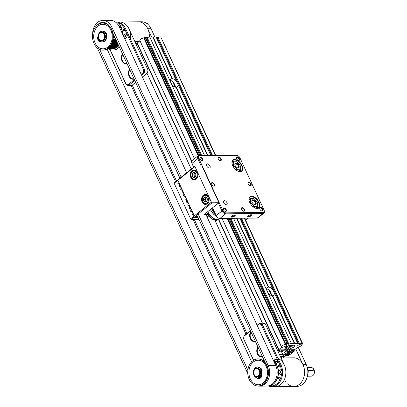 <?xml version="1.0" encoding="UTF-8"?>
<svg xmlns="http://www.w3.org/2000/svg" width="407" height="407" viewBox="0 0 407 407"><rect width="100%" height="100%" fill="white"/><g stroke="black" fill="none" stroke-linecap="round" stroke-linejoin="round"><path stroke-width="0.61" d="M288.665 352.584L291.163 350.585L293.355 350.376A1.577 0.524 -24.8 0 1 293.768 350.529A1.577 0.524 -24.8 0 1 293.371 351.18L291.193 352.737L288.609 352.635M277.701 350.681A1.577 0.524 -24.8 0 1 278.383 350.554L280.118 350.534M280.036 350.534L278.368 352.121M281.7 356.664L282.728 355.84A3.582 1.19 -24.8 0 1 285.048 354.522L286.391 353.983A3.582 1.19 -24.8 0 1 288.721 353.418L289.331 353.413A1.791 0.595 -24.8 0 1 289.804 353.586A1.791 0.595 -24.8 0 1 289.321 354.344L287.713 354.706L287.24 353.683M286.421 353.968L287.027 355.626L287.713 354.706M287.027 355.626L287.963 355.616A1.073 0.356 155.2 0 0 289.357 355.052L294.21 351.17A2.864 0.951 155.2 0 0 294.938 349.989A2.864 0.951 155.2 0 0 294.19 349.71L289.275 349.771A1.073 0.356 155.2 0 0 287.881 350.33L286.96 351.434L285.948 348.891M279.395 354.349L282.707 354.314A3.582 1.19 -24.8 0 0 285.037 353.749L286.375 353.21A3.582 1.19 -24.8 0 0 288.695 351.892L289.301 351.409A1.791 0.595 -24.8 0 0 289.759 350.671A1.791 0.595 -24.8 0 0 289.28 350.498L288.131 351.241L286.96 351.434M278.637 352.706A3.582 1.19 -24.8 0 1 279.339 352.004L279.945 351.521A1.791 0.595 -24.8 0 1 282.29 350.58L282.29 350.58M284.361 349.827L284.412 349.934A1.073 0.356 155.2 0 1 284.137 350.376L282.285 351.49L281.583 351.5L282.219 350.58M281.583 351.5L281.329 350.778M284.412 349.934A1.073 0.356 155.2 0 0 284.127 349.832L279.217 349.888A2.864 0.951 155.2 0 0 277.513 350.274M135.882 43.763A2.864 0.951 -24.8 0 1 137.098 43.422M288.894 353.418L289.321 354.344M283.608 357.951L283.277 357.234L281.008 356.415L280.448 356.629M281.73 357.972L281.008 356.415M218.605 219.129L278.861 349.527L278.678 349.822L284.315 349.827L285.246 349.45L286.584 348.234L285.037 348.178L285.032 347.812L287.016 346.337L289.728 345.314L294.953 345.253L295.161 346.24L293.457 347.715L290.237 348.478L289.087 349.771L294.541 349.705L298.183 347.064A2.864 0.951 -24.8 0 1 296.907 346.84A2.864 0.951 -24.8 0 1 297.11 346.169L298.387 345.146A2.864 0.951 -24.8 0 1 301.765 344.2L302.106 344.434A2.864 0.951 -24.8 0 1 300.702 346.082A2.864 0.951 -24.8 0 1 297.659 347.115A2.864 0.951 -24.8 0 1 296.907 346.84A2.864 0.951 -24.8 0 1 299.109 344.77A2.864 0.951 -24.8 0 1 302.106 344.434M294.505 343.605L294.749 343.508L272.649 295.68L272.41 295.787L294.378 343.61L272.278 295.686A5.011 2.818 51.3 0 1 267.852 292.577L233.542 218.32M272.074 295.731L270.126 291.178M236.513 218.284L268.315 287.118A5.011 2.818 51.3 0 0 267.348 287.49A5.011 2.818 51.3 0 0 266.799 290.303M294.373 343.508L291.402 343.544L267.852 292.577M268.315 287.118L268.691 287.113L236.884 218.279M294.749 343.508L297.721 343.472L273.117 290.227A5.011 2.818 51.3 0 0 268.691 287.113M273.117 290.227L239.855 218.244M270.05 291.036L269.683 290.557A5.011 2.818 51.3 0 0 266.666 288.909M207.509 155.515L175.966 87.261A5.011 2.818 51.3 0 1 171.54 84.147L149.771 37.032L152.742 36.996L172.008 78.688A5.011 2.818 51.3 0 0 171.042 79.06A5.011 2.818 51.3 0 0 170.492 81.873M204.538 155.55L171.54 84.147M272.649 295.68A5.011 2.818 51.3 0 0 273.616 295.314A5.011 2.818 51.3 0 0 274.165 292.501M210.851 155.474L176.806 81.797A5.011 2.818 51.3 0 0 172.385 78.683L153.118 36.991L156.09 36.956A4.299 1.43 -24.8 0 1 157.143 37.378L211.706 155.464M207.88 155.51L176.343 87.256A5.011 2.818 51.3 0 0 177.31 86.884A5.011 2.818 51.3 0 0 177.859 84.071M268.315 287.205L236.599 218.284M172.008 78.688L172.385 78.683M176.343 87.256L176.104 87.357L207.595 155.515M175.727 86.91L173.814 82.748M176.806 81.797L156.09 36.956M297.721 343.472A4.299 1.43 -24.8 0 1 298.769 343.89A4.299 1.43 -24.8 0 1 298.809 344.017A1.002 0.336 155.2 0 0 298.819 344.047A1.002 0.336 155.2 0 0 299.684 344.007A4.299 1.43 -24.8 0 1 302.162 343.416L244.302 218.193M215.298 155.423L160.77 36.9L215.685 155.418M302.162 343.416L244.536 218.188M149.771 37.032A4.299 1.43 155.2 0 0 147.258 37.622A1.002 0.336 -24.8 0 1 146.444 37.719M152.798 37.113L172.008 78.78M157.239 37.592A1.002 0.336 155.2 0 0 158.058 37.495A4.299 1.43 -24.8 0 1 160.536 36.905M137.235 43.381L137.23 43.015L139.977 40.817L194.434 158.679L139.84 40.507A2.864 0.951 -24.8 0 1 140.959 39.041A2.864 0.951 -24.8 0 1 143.763 37.876L145.33 37.088A4.299 1.43 155.2 0 1 146.342 37.505A4.299 1.43 155.2 0 1 146.383 37.632M291.402 343.544A4.299 1.43 155.2 0 0 288.889 344.139A1.002 0.336 -24.8 0 1 288.019 344.18A1.002 0.336 -24.8 0 1 288.008 344.149A4.299 1.43 155.2 0 0 287.973 344.017A4.299 1.43 155.2 0 0 286.955 343.6L229.095 218.371M228.861 218.376L286.955 343.6M286.721 343.6L285.795 343.976L227.762 218.391M285.617 346.036L286.462 345.289A2.864 0.951 -24.8 0 0 286.665 344.617L286.665 344.617A2.864 0.951 -24.8 0 1 285.261 346.265A2.864 0.951 -24.8 0 1 282.219 347.298A2.864 0.951 -24.8 0 1 281.466 347.023A2.864 0.951 -24.8 0 1 283.669 344.958A2.864 0.951 -24.8 0 1 286.665 344.617A2.864 0.951 -24.8 0 0 285.388 344.393L227.172 218.396L285.363 344.322L285.795 343.976M285.689 346.184L285.185 346.311A2.864 0.951 -24.8 0 1 281.807 347.257L222.054 218.457M278.861 349.527L281.603 347.334M244.688 218.188L302.584 343.483L301.969 344.124M200.091 155.606L145.33 37.088M173.743 82.606L173.377 82.133A5.011 2.818 51.3 0 0 170.36 80.479M151.582 37.012L147.756 28.734A14.321 10.841 -90.7 0 0 138.344 21.815A14.321 10.841 89.3 0 1 149.338 37.068M154.858 36.971L151.033 28.694A14.321 10.841 -90.7 0 0 141.621 21.774L119.627 22.039A14.321 10.841 89.3 0 1 129.044 28.958L148.021 70.029L147.487 72.98L142.43 77.03M98.54 37.307A0.611 0.463 -90.7 0 0 98.56 38.35A0.611 0.463 -90.7 0 0 98.718 38.131M99.796 40.008A0.611 0.463 -90.7 0 0 99.812 41.056A0.611 0.463 -90.7 0 0 99.562 39.927A0.611 0.463 -90.7 0 0 99.578 41.143A0.611 0.463 -90.7 0 0 99.812 41.056M100.829 41.545L99.349 41.809A6.481 4.904 89.3 0 1 98.148 40.171L99.242 39.301M99.105 39.067L97.909 39.652A6.481 4.904 89.3 0 1 97.359 37.495L98.204 36.101A5.352 4.05 89.3 0 1 102.177 31.186A5.352 4.05 89.3 0 1 106.293 36.493A5.352 4.05 89.3 0 1 102.305 41.89A5.352 4.05 89.3 0 1 100.682 41.463L99.349 41.809M102.177 31.186L102.645 31.181A5.352 4.05 89.3 0 1 106.761 36.488A5.352 4.05 89.3 0 1 102.773 41.885L102.305 41.89M98.54 37.291A0.611 0.463 -90.7 0 0 97.858 37.831A0.611 0.463 -90.7 0 0 98.56 38.35M98.972 38.802L97.909 39.652M101.898 32.285A4.299 3.251 89.3 0 1 102.111 32.27A4.299 3.251 89.3 0 1 105.413 36.528A4.299 3.251 89.3 0 1 102.213 40.863A4.299 3.251 89.3 0 1 102.004 40.858M103.063 39.947A3.938 2.981 -90.7 0 0 102.93 33.13A3.938 2.981 -90.7 0 0 98.525 36.65A3.938 2.981 -90.7 0 0 103.063 39.947M103.439 40.252A4.299 3.251 89.3 0 1 101.791 40.868A4.299 3.251 89.3 0 1 98.616 37.744A4.299 3.251 89.3 0 1 100.041 32.896A4.299 3.251 89.3 0 1 101.689 32.275A4.299 3.251 89.3 0 1 104.864 35.404A4.299 3.251 89.3 0 1 103.439 40.252M130.449 39.128A14.321 10.841 -90.7 0 0 119.627 22.039L116.356 22.075A14.321 10.841 89.3 0 1 125.768 28.994L144.75 70.07L148.021 70.029M138.975 41.616L134.915 41.667M135.684 82.428L131.771 85.562L128.495 85.597L126.262 84.87L109.91 49.486M115.517 22.131A14.321 10.841 89.3 0 1 116.356 22.075M147.487 72.98L144.21 73.016L141.555 75.142M134.814 80.54L128.495 85.597L127.935 84.839L126.134 84.254L110.109 49.562M122.125 25.127L122.207 25.544A13.604 10.297 -90.7 0 1 124.837 29.37L143.702 70.192L144.75 70.07L144.21 73.016L143.269 72.563L141.148 74.262M123.509 36.081A2.325 1.76 89.3 0 1 126.155 34.157A2.325 1.76 89.3 0 1 126.19 38.156A2.325 1.76 89.3 0 1 124.517 38.263M126.262 84.87L126.134 84.254M134.407 79.66L127.935 84.839M143.702 70.192L143.269 72.563M115.822 49.461A1.094 0.824 -90.7 0 0 117.099 48.85M124.349 31.049A1.094 0.824 -90.7 0 0 124.308 29.156A1.094 0.824 -90.7 0 0 123.087 30.133A1.094 0.824 -90.7 0 0 124.349 31.049M129.563 69.18A6.085 4.609 -90.7 0 0 129.126 76.328A6.085 4.609 -90.7 0 0 134.152 79.106M122.482 53.851A6.085 4.609 -90.7 0 0 122.044 61.004A6.085 4.609 -90.7 0 0 127.07 63.777M118.722 25.295A2.325 1.76 89.3 0 1 119.633 23.677A13.604 10.297 -90.7 0 0 116.331 22.807M122.207 25.544A2.325 1.76 89.3 0 1 121.372 27.737A2.325 1.76 89.3 0 1 120.935 27.986M122.833 32.809L123.357 35.75M119.633 23.677L120.096 23.672M124.4 30.876A0.895 0.677 -90.7 0 0 124.033 29.218A0.895 0.677 -90.7 0 0 124.054 31.003A0.895 0.677 -90.7 0 0 124.4 30.876M116.092 49.349A0.895 0.677 -90.7 0 0 117.068 48.871M125.656 35.44L125.03 35.455L124.73 36.182L125.056 36.889L125.682 36.874L125.982 36.147L125.656 35.44M124.293 37.78A2.147 1.628 -90.7 0 0 125.381 38.314A2.147 1.628 -90.7 0 0 126.984 36.147A2.147 1.628 -90.7 0 0 125.331 34.015A2.147 1.628 -90.7 0 0 123.779 36.666M125.381 38.314L125.412 38.314A2.147 1.628 -90.7 0 0 125.412 38.314A2.147 1.628 -90.7 0 0 127.015 36.147A2.147 1.628 -90.7 0 0 125.361 34.015A2.147 1.628 -90.7 0 0 125.346 34.015L125.331 34.015M124.73 36.182L125.249 36.172L125.549 35.45L125.03 35.455M125.249 36.172L125.575 36.884M129.802 69.694A5.729 4.335 -90.7 0 0 131.186 78.2A5.729 4.335 -90.7 0 0 133.328 78.912A5.729 4.335 -90.7 0 0 134.02 78.826A5.729 4.335 -90.7 0 1 133.354 78.907A5.729 4.335 -90.7 0 0 133.354 78.907L133.328 78.912M122.721 54.365A5.729 4.335 -90.7 0 0 124.104 62.871A5.729 4.335 -90.7 0 0 126.246 63.584A5.729 4.335 -90.7 0 0 126.943 63.502M126.272 63.584L126.246 63.584A5.729 4.335 -90.7 0 0 126.272 63.584A5.729 4.335 -90.7 0 0 126.943 63.507M112.597 48.708A12.261 9.285 -90.7 0 0 112.693 48.708A12.261 9.285 -90.7 0 0 112.79 48.703L113.004 48.464M114.459 48.438L114.545 48.438A12.261 9.285 -90.7 0 0 115.395 48.143L115.537 47.283M116.814 47.232L117.018 47.232A12.261 9.285 -90.7 0 0 117.771 46.627L118.081 45.248M107.809 47.054A12.261 9.285 -90.7 0 0 107.387 25.824A12.261 9.285 -90.7 0 0 93.676 36.798A12.261 9.285 -90.7 0 0 107.809 47.054M105.581 32.779L105.901 32.519L107.036 34.971L106.644 35.287M106.166 33.226L105.881 33.226M108.084 48.128A13.507 10.226 -90.7 0 0 111.991 30.881A13.507 10.226 -90.7 0 0 99.41 23.759A13.507 10.226 -90.7 0 0 92.511 36.681A13.507 10.226 -90.7 0 0 99.715 49.44A13.507 10.226 -90.7 0 0 108.084 48.128M99.822 49.486A13.604 10.297 -90.7 0 0 99.929 49.527A13.604 10.297 -90.7 0 0 108.354 48.204A13.604 10.297 -90.7 0 0 112.286 30.84A13.604 10.297 -90.7 0 0 99.623 23.662A13.604 10.297 -90.7 0 0 99.517 23.713M118.742 45.762A12.358 9.356 89.3 0 1 111.528 48.718M117.984 24.685A13.507 10.226 89.3 0 1 121.718 29.457A13.507 10.226 89.3 0 1 123.194 35.394M119.353 47.08A13.507 10.226 89.3 0 1 116.326 49.242A13.507 10.226 89.3 0 1 116.224 49.288M118.096 24.847A13.604 10.297 89.3 0 1 121.551 29.411A13.604 10.297 89.3 0 1 123 34.982M119.317 46.998A13.604 10.297 89.3 0 1 116.117 49.339A13.604 10.297 89.3 0 1 108.45 48.759M120.838 25.02L120.213 25.036L119.917 25.758L120.243 26.465L120.869 26.45L121.169 25.727L120.838 25.02M120.543 23.596L120.513 23.596A2.147 1.628 -90.7 0 1 120.543 23.596A2.147 1.628 -90.7 0 1 122.192 25.549A2.147 1.628 -90.7 0 1 120.859 27.859A2.147 1.628 -90.7 0 0 122.156 25.534A2.147 1.628 -90.7 0 0 120.513 23.596A2.147 1.628 -90.7 0 0 118.925 25.483M119.917 25.758L120.431 25.753L120.731 25.031L120.213 25.036M120.431 25.753L120.762 26.46M147.939 24.359A2.147 1.628 89.3 0 0 146.571 23.285A2.147 1.628 89.3 0 1 147.99 24.405M258.638 377.121A0.611 0.463 -90.7 0 0 258.649 378.169M260.678 375.483A0.611 0.463 -90.7 0 0 260.694 376.531M259.376 376.134A4.116 3.119 89.3 0 1 259.325 376.165L260.261 378.195A6.481 4.904 89.3 0 1 258.633 378.907L258.165 378.912L257.102 377.788A5.352 4.05 89.3 0 1 253.358 372.257A5.352 4.05 89.3 0 1 257.346 367.104L257.814 367.099A5.352 4.05 89.3 0 1 261.615 374.547L261.889 376.302A6.481 4.904 89.3 0 1 260.658 377.879L260.19 377.884L259.31 375.982M258.801 377.335A0.611 0.463 -90.7 0 0 257.946 377.65A0.611 0.463 -90.7 0 0 258.811 377.945A0.611 0.463 -90.7 0 0 258.801 377.335M260.846 375.697A0.611 0.463 -90.7 0 0 259.992 376.017A0.611 0.463 -90.7 0 0 260.856 376.307A0.611 0.463 -90.7 0 0 260.846 375.697M261.889 376.302L261.421 376.307A6.481 4.904 89.3 0 1 260.19 377.884M261.615 374.547L261.146 374.552L261.421 376.307M257.346 367.104A5.352 4.05 89.3 0 1 261.146 374.552M260.261 378.195L259.793 378.2A6.481 4.904 89.3 0 1 258.165 378.912M258.918 376.302L259.793 378.2M261.187 369.388L261.457 369.169M307.407 376.2L311.289 376.154A4.299 3.251 -90.7 0 0 314.489 371.82A4.299 3.251 -90.7 0 0 311.182 367.562L307.3 367.607M312.668 370.889L308.135 371.067M257.122 368.218A4.299 3.251 89.3 0 1 257.331 368.203A4.299 3.251 89.3 0 1 260.638 372.461A4.299 3.251 89.3 0 1 257.433 376.796A4.299 3.251 89.3 0 1 257.224 376.79M258.287 375.88A3.938 2.981 -90.7 0 0 258.15 369.063A3.938 2.981 -90.7 0 0 253.749 372.583A3.938 2.981 -90.7 0 0 258.287 375.88M258.664 376.185A4.299 3.251 89.3 0 1 257.015 376.801A4.299 3.251 89.3 0 1 253.841 373.677A4.299 3.251 89.3 0 1 255.265 368.828A4.299 3.251 89.3 0 1 256.914 368.208A4.299 3.251 89.3 0 1 260.088 371.337A4.299 3.251 89.3 0 1 258.664 376.185M286.625 355.087L284.239 356.995L283.537 357.005L283.023 355.891L283.974 357.946M285.612 381.476A14.321 10.841 -90.7 0 0 285.887 381.873M287.601 383.821A14.321 10.841 -90.7 0 0 293.91 386.391A14.321 10.841 -90.7 0 0 303.24 379.049A14.321 10.841 -90.7 0 0 302.981 364.667L295.782 349.079M281.074 357.982L294.749 357.819A14.321 10.841 89.3 0 1 304.568 372.72A14.321 10.841 89.3 0 1 293.91 386.391L297.181 386.35A14.321 10.841 -90.7 0 0 306.512 379.014A14.321 10.841 -90.7 0 0 306.257 364.626L298.183 347.156M286.436 354.685L283.537 357.005M257.122 325.249L259.778 323.127L263.054 323.087L265.288 323.814L284.264 364.891A14.321 10.841 89.3 0 1 284.524 379.273A14.321 10.841 89.3 0 1 275.193 386.609A14.321 10.841 -90.7 0 0 285.77 374.298A14.321 10.841 -90.7 0 0 278.052 358.567M253.52 360.287L243.523 338.66L244.063 335.709L250.381 330.652M265.288 323.814L262.011 323.855L280.993 364.926A14.321 10.841 89.3 0 1 281.247 379.314A14.321 10.841 89.3 0 1 271.917 386.65A14.321 10.841 89.3 0 1 268.508 385.968M257.28 325.595L259.401 323.901L259.778 323.127L262.011 323.855L261.202 324.486L280.062 365.303A13.604 10.297 -90.7 0 1 281.43 370.141L281.736 370.558M273.947 361.228A2.325 1.76 89.3 0 1 274.756 359.686A2.325 1.76 89.3 0 1 277.289 360.755A2.325 1.76 89.3 0 1 276.16 363.919M253.647 360.21L243.523 338.66M259.401 323.901L261.202 324.486M244.063 335.709L244.068 336.172L250.539 330.993M243.635 338.548L244.068 336.172M271.047 385.393A1.094 0.824 -90.7 0 0 272.324 384.783M280.082 377.65A1.094 0.824 -90.7 0 0 278.653 377.686A1.094 0.824 -90.7 0 0 279.4 379.309A1.094 0.824 -90.7 0 0 280.082 377.65M279.843 365.481A1.094 0.824 -90.7 0 0 278.408 365.517A1.094 0.824 -90.7 0 0 279.156 367.134A1.094 0.824 -90.7 0 0 279.843 365.481M250.793 331.547A6.085 4.609 -90.7 0 0 250.356 338.7A6.085 4.609 -90.7 0 0 255.382 341.473M257.875 346.871A6.085 4.609 -90.7 0 0 257.438 354.024A6.085 4.609 -90.7 0 0 262.464 356.802M269.795 385.785A13.604 10.297 -90.7 0 0 281.512 374.008A2.325 1.76 89.3 0 1 279.019 373.367A2.325 1.76 89.3 0 1 279.573 370.105A2.325 1.76 89.3 0 1 281.43 370.141M278.057 368.742A9.666 7.316 89.3 0 1 278.139 375.763M281.797 373.575L281.512 374.008M279.843 365.583A0.895 0.677 -90.7 0 0 278.586 366.051A0.895 0.677 -90.7 0 0 279.858 366.478A0.895 0.677 -90.7 0 0 279.843 365.583M280.087 377.752A0.895 0.677 -90.7 0 0 278.831 378.22A0.895 0.677 -90.7 0 0 280.102 378.647A0.895 0.677 -90.7 0 0 280.087 377.752M271.316 385.281A0.895 0.677 -90.7 0 0 272.288 384.803M275.768 359.529L275.737 359.529A2.147 1.628 -90.7 0 1 275.768 359.529A2.147 1.628 -90.7 0 1 277.411 361.482A2.147 1.628 -90.7 0 1 276.078 363.792A2.147 1.628 -90.7 0 0 277.381 361.467A2.147 1.628 -90.7 0 0 275.737 359.529A2.147 1.628 -90.7 0 0 274.15 361.411M276.063 360.953L275.437 360.968L275.137 361.691L275.463 362.398L276.088 362.383L276.389 361.66L276.063 360.953M275.137 361.691L275.656 361.686L275.956 360.963L275.437 360.968M275.656 361.686L275.982 362.393M251.033 332.061A5.729 4.335 -90.7 0 0 250.152 335.663A5.729 4.335 -90.7 0 0 254.558 341.28A5.729 4.335 -90.7 0 0 255.255 341.198A5.729 4.335 -90.7 0 1 254.589 341.28A5.729 4.335 -90.7 0 0 254.589 341.28L254.558 341.28M258.114 347.385A5.729 4.335 -90.7 0 0 257.234 350.987A5.729 4.335 -90.7 0 0 261.64 356.603A5.729 4.335 -90.7 0 0 262.337 356.522A5.729 4.335 -90.7 0 1 261.665 356.603L261.64 356.603A5.729 4.335 -90.7 0 0 261.665 356.603M284.325 354.848L281.949 356.751M307.397 367.994L311.955 367.943A1.435 0.804 -128.7 0 1 312.296 368.004A1.435 0.804 -128.7 0 1 312.342 368.025M313.599 369.597A1.435 0.804 -128.7 0 1 313.609 369.642A1.435 0.804 -128.7 0 1 313.415 370.284A1.435 0.804 -128.7 0 1 313.09 370.395L307.875 370.456M307.824 373.224A2.147 1.628 89.3 0 0 307.763 370.289L313.115 370.238A1.318 0.743 51.3 0 0 313.594 369.546A1.318 0.743 51.3 0 0 313.456 369.098A1.318 0.743 51.3 0 0 312.388 368.04A1.318 0.743 51.3 0 0 312.077 367.979L307.402 368.035M263.029 382.987A12.261 9.285 -90.7 0 0 262.607 361.752A12.261 9.285 -90.7 0 0 248.901 372.731A12.261 9.285 -90.7 0 0 263.029 382.987M260.775 368.732L261.126 368.452L262.261 370.904L261.823 371.255M261.386 369.159L261.06 369.164M263.304 384.06A13.507 10.226 -90.7 0 0 267.211 366.814A13.507 10.226 -90.7 0 0 254.634 359.691A13.507 10.226 -90.7 0 0 247.736 372.614A13.507 10.226 -90.7 0 0 254.94 385.373A13.507 10.226 -90.7 0 0 263.304 384.06M255.047 385.419A13.604 10.297 -90.7 0 0 255.153 385.46A13.604 10.297 -90.7 0 0 263.578 384.137A13.604 10.297 -90.7 0 0 267.511 366.773A13.604 10.297 -90.7 0 0 254.843 359.595A13.604 10.297 -90.7 0 0 254.741 359.646M273.616 360.938A13.507 10.226 89.3 0 1 276.943 365.389A13.507 10.226 89.3 0 1 271.55 385.175A13.507 10.226 89.3 0 1 271.444 385.22M273.682 361.085A13.604 10.297 89.3 0 1 276.77 365.344A13.604 10.297 89.3 0 1 271.342 385.266A13.604 10.297 89.3 0 1 267.867 385.978M263.38 360.164A13.604 10.297 89.3 0 1 263.878 359.864M279.192 373.209A2.147 1.628 -90.7 0 0 280.606 374.247A2.147 1.628 -90.7 0 0 282.204 372.079A2.147 1.628 -90.7 0 0 280.555 369.948A2.147 1.628 -90.7 0 0 279.151 371.052A2.147 1.628 -90.7 0 0 279.192 373.209M280.876 371.372L280.25 371.388L279.955 372.115L280.281 372.822L280.906 372.807L281.206 372.079L280.876 371.372M280.606 374.247L280.637 374.247A2.147 1.628 -90.7 0 0 280.637 374.247A2.147 1.628 -90.7 0 0 282.234 372.079A2.147 1.628 -90.7 0 0 280.586 369.948A2.147 1.628 -90.7 0 0 280.571 369.948L280.555 369.948M279.955 372.115L280.469 372.105L280.769 371.382L280.25 371.388M280.469 372.105L280.799 372.817M307.768 370.339A2.147 1.628 89.3 0 1 307.824 373.173M212.576 207.784L216.117 215.445A3.582 2.015 51.3 0 0 219.027 218.325L218.452 218.111A2.864 1.613 -128.7 0 1 216.122 215.812L212.459 207.88M193.656 167.191L192.043 163.706A2.864 1.613 -128.7 0 1 191.748 162.729L191.672 162.118A3.582 2.015 51.3 0 0 192.038 163.339L193.778 167.094M199.486 155.861A2.864 1.613 51.3 0 0 198.748 158.338L222.822 210.444A2.864 1.613 51.3 0 0 225.829 212.876L263.258 212.429A2.864 1.613 51.3 0 0 264.291 210.933A2.864 1.613 51.3 0 0 263.995 209.956L239.921 157.845A2.864 1.613 51.3 0 0 237.591 155.545A2.864 1.613 51.3 0 0 236.915 155.418L198.738 155.622L236.172 155.174A3.582 2.015 -128.7 0 1 237.016 155.337L237.591 155.545M257.204 208.496A7.163 4.029 -128.7 0 1 255.515 208.175A7.163 4.029 -128.7 0 1 248.957 199.979A7.163 4.029 -128.7 0 1 252.905 196.444A7.163 4.029 -128.7 0 1 259.391 203.139A7.163 4.029 -128.7 0 1 257.204 208.496M240.211 171.713A7.163 4.029 -128.7 0 1 238.522 171.393A7.163 4.029 -128.7 0 1 231.959 163.197A7.163 4.029 -128.7 0 1 235.907 159.661A7.163 4.029 -128.7 0 1 242.399 166.361A7.163 4.029 -128.7 0 1 240.211 171.713M224.405 200.626A2.437 1.369 -128.7 0 1 226.724 202.264A2.437 1.369 -128.7 0 1 226.887 204.609A2.437 1.369 -128.7 0 1 224.298 203.566A2.437 1.369 -128.7 0 1 223.845 200.809A2.437 1.369 -128.7 0 1 224.405 200.626M220.538 160.699A2.147 1.206 51.3 0 0 221.194 159.091A2.147 1.206 51.3 0 0 219.246 157.082A2.147 1.206 51.3 0 0 218.06 158.145A2.147 1.206 51.3 0 0 220.029 160.602A2.147 1.206 51.3 0 0 220.538 160.699M202.289 160.913A2.147 1.206 51.3 0 0 202.945 159.31A2.147 1.206 51.3 0 0 201.002 157.3A2.147 1.206 51.3 0 0 199.817 158.359A2.147 1.206 51.3 0 0 201.786 160.821A2.147 1.206 51.3 0 0 202.289 160.913M213.975 186.203A2.147 1.206 51.3 0 0 214.631 184.595A2.147 1.206 51.3 0 0 212.683 182.585A2.147 1.206 51.3 0 0 211.498 183.649A2.147 1.206 51.3 0 0 213.466 186.106A2.147 1.206 51.3 0 0 213.975 186.203M225.661 211.487A2.147 1.206 51.3 0 0 226.317 209.885A2.147 1.206 51.3 0 0 224.369 207.875A2.147 1.206 51.3 0 0 223.184 208.933A2.147 1.206 51.3 0 0 225.152 211.396A2.147 1.206 51.3 0 0 225.661 211.487M243.905 211.274A2.147 1.206 51.3 0 0 244.561 209.666A2.147 1.206 51.3 0 0 242.618 207.656A2.147 1.206 51.3 0 0 241.432 208.72A2.147 1.206 51.3 0 0 243.401 211.177A2.147 1.206 51.3 0 0 243.905 211.274M262.154 211.055A2.147 1.206 51.3 0 0 262.81 209.447A2.147 1.206 51.3 0 0 260.862 207.438A2.147 1.206 51.3 0 0 259.676 208.501A2.147 1.206 51.3 0 0 261.645 210.958A2.147 1.206 51.3 0 0 262.154 211.055M250.468 185.765A2.147 1.206 51.3 0 0 251.124 184.162A2.147 1.206 51.3 0 0 249.176 182.153A2.147 1.206 51.3 0 0 247.995 183.211A2.147 1.206 51.3 0 0 249.959 185.673A2.147 1.206 51.3 0 0 250.468 185.765M238.782 160.48A2.147 1.206 51.3 0 0 239.438 158.872A2.147 1.206 51.3 0 0 237.495 156.863A2.147 1.206 51.3 0 0 236.309 157.926A2.147 1.206 51.3 0 0 238.278 160.383A2.147 1.206 51.3 0 0 238.782 160.48M207.407 163.843A2.437 1.369 -128.7 0 1 209.727 165.481A2.437 1.369 -128.7 0 1 209.89 167.826A2.437 1.369 -128.7 0 1 207.3 166.784A2.437 1.369 -128.7 0 1 206.848 164.026A2.437 1.369 -128.7 0 1 207.407 163.843M264.291 210.933L264.372 211.538A3.582 2.015 -128.7 0 1 263.899 213.141A3.582 2.015 -128.7 0 1 263.08 213.41L225.651 213.858A3.582 2.015 -128.7 0 1 221.896 210.821L218.356 203.159M201.15 165.924L197.817 158.715A3.582 2.015 -128.7 0 1 197.919 155.891A3.582 2.015 -128.7 0 1 198.738 155.622M231.888 217.165A2.167 0.722 155.2 0 0 234.493 216.183A2.167 0.722 155.2 0 0 235.022 214.962A2.167 0.722 155.2 0 0 232.987 215.389A2.167 0.722 155.2 0 0 231.344 216.666A2.167 0.722 155.2 0 0 231.888 217.165M248.265 216.967A2.167 0.722 155.2 0 0 250.87 215.99A2.167 0.722 155.2 0 0 251.399 214.769A2.167 0.722 155.2 0 0 249.359 215.196A2.167 0.722 155.2 0 0 247.715 216.468A2.167 0.722 155.2 0 0 248.265 216.967M219.027 218.325A3.582 2.015 51.3 0 0 219.872 218.483L257.3 218.035A3.582 2.015 51.3 0 0 258.124 217.765L263.899 213.141M219.877 160.536A1.791 1.007 51.3 0 0 220.167 160.577A1.791 1.007 51.3 0 0 220.574 160.439A1.791 1.007 51.3 0 0 220.243 158.415A1.791 1.007 51.3 0 0 218.335 157.646A1.791 1.007 51.3 0 0 218.091 158.303M201.633 160.755A1.791 1.007 51.3 0 0 201.918 160.796A1.791 1.007 51.3 0 0 202.33 160.658A1.791 1.007 51.3 0 0 201.994 158.633A1.791 1.007 51.3 0 0 200.091 157.865A1.791 1.007 51.3 0 0 199.842 158.521M213.314 186.045A1.791 1.007 51.3 0 0 213.604 186.08A1.791 1.007 51.3 0 0 214.011 185.948A1.791 1.007 51.3 0 0 213.68 183.918A1.791 1.007 51.3 0 0 211.777 183.15A1.791 1.007 51.3 0 0 211.528 183.811M225 211.33A1.791 1.007 51.3 0 0 225.285 211.37A1.791 1.007 51.3 0 0 225.697 211.233A1.791 1.007 51.3 0 0 225.366 209.208A1.791 1.007 51.3 0 0 223.458 208.44A1.791 1.007 51.3 0 0 223.214 209.096M243.249 211.111A1.791 1.007 51.3 0 0 243.534 211.152A1.791 1.007 51.3 0 0 243.946 211.014A1.791 1.007 51.3 0 0 243.61 208.989A1.791 1.007 51.3 0 0 241.707 208.221A1.791 1.007 51.3 0 0 241.458 208.877M261.492 210.897A1.791 1.007 51.3 0 0 261.782 210.933A1.791 1.007 51.3 0 0 262.189 210.801A1.791 1.007 51.3 0 0 261.859 208.771A1.791 1.007 51.3 0 0 259.951 208.002A1.791 1.007 51.3 0 0 259.707 208.664M249.812 185.607A1.791 1.007 51.3 0 0 250.096 185.648A1.791 1.007 51.3 0 0 250.508 185.511A1.791 1.007 51.3 0 0 250.173 183.486A1.791 1.007 51.3 0 0 248.27 182.718A1.791 1.007 51.3 0 0 248.021 183.374M238.126 160.322A1.791 1.007 51.3 0 0 238.41 160.358A1.791 1.007 51.3 0 0 238.823 160.226A1.791 1.007 51.3 0 0 238.487 158.196A1.791 1.007 51.3 0 0 236.584 157.428A1.791 1.007 51.3 0 0 236.335 158.089M255.367 208.119A6.802 3.826 51.3 0 0 256.832 208.374A6.802 3.826 51.3 0 0 258.394 207.86A6.802 3.826 51.3 0 0 257.127 200.158A6.802 3.826 51.3 0 0 249.893 197.237A6.802 3.826 51.3 0 0 248.977 200.132M249.252 198.056L251.857 198.57M238.375 171.337A6.802 3.826 51.3 0 0 239.84 171.591A6.802 3.826 51.3 0 0 241.397 171.077A6.802 3.826 51.3 0 0 240.135 163.375A6.802 3.826 51.3 0 0 232.896 160.455A6.802 3.826 51.3 0 0 231.98 163.349M197.919 155.891L192.14 160.516A3.582 2.015 51.3 0 0 191.672 162.118M247.873 216.224A1.791 0.595 155.2 0 0 247.888 216.28A1.791 0.595 155.2 0 0 248.362 216.453A1.791 0.595 155.2 0 0 250.264 215.807A1.791 0.595 155.2 0 0 251.139 214.779A1.791 0.595 155.2 0 0 251.109 214.728M231.497 216.422A1.791 0.595 155.2 0 0 231.512 216.473A1.791 0.595 155.2 0 0 231.985 216.646A1.791 0.595 155.2 0 0 233.888 216A1.791 0.595 155.2 0 0 234.763 214.972A1.791 0.595 155.2 0 0 234.732 214.927M237.276 167.72A2.437 1.369 51.3 0 0 238.237 167.592A2.437 1.369 51.3 0 0 238.075 165.247A2.437 1.369 51.3 0 0 235.755 163.609A2.437 1.369 51.3 0 0 235.195 163.792A2.437 1.369 51.3 0 0 234.859 164.703M234.386 161.793A6.802 3.826 51.3 0 0 232.606 161.421A6.802 3.826 51.3 0 0 232.178 161.457M240.267 171.556A6.802 3.826 51.3 0 0 240.471 169.744M238.095 171.22L238.66 171.215L240.735 169.251L240.669 166.204L237.495 162.235L236.64 161.767L233.969 161.798L233.562 162.286L233.623 165.328L234.066 166.285L237.652 169.77L240.323 169.734M236.253 170.101L236.803 169.297M234.066 166.285L233.206 166.605M232.926 166.102L233.623 165.328M233.562 162.286L231.98 163.334M231.97 163.253L233.969 161.798M240.735 169.251L240.415 169.805M237.652 169.77L236.671 170.406M235.867 162.993A2.885 1.623 51.3 0 0 234.824 164.499A2.885 1.623 51.3 0 0 237.464 167.801A2.885 1.623 51.3 0 0 239.051 165.847A2.885 1.623 51.3 0 0 235.867 162.993M237.373 169.846L236.899 169.582M233.781 166.148L233.537 165.618M233.465 162.144L233.689 161.874M254.273 204.502A2.437 1.369 51.3 0 0 255.235 204.375A2.437 1.369 51.3 0 0 255.072 202.025A2.437 1.369 51.3 0 0 252.747 200.392A2.437 1.369 51.3 0 0 252.192 200.575A2.437 1.369 51.3 0 0 251.852 201.485M251.378 198.575A6.802 3.826 51.3 0 0 249.603 198.204A6.802 3.826 51.3 0 0 249.176 198.24M257.26 208.338A6.802 3.826 51.3 0 0 257.468 206.527M255.092 208.002L255.657 207.997L257.728 206.034L257.667 202.986L254.487 199.018L253.637 198.55L250.966 198.58L250.554 199.064L250.62 202.111L251.063 203.068L253.795 206.079L254.65 206.547L257.321 206.517M253.251 206.883L253.795 206.079M251.063 203.068L250.203 203.388M249.923 202.884L250.62 202.111M250.554 199.064L248.972 200.112M248.967 200.035L250.966 198.58M257.728 206.034L257.412 206.588M254.65 206.547L253.668 207.188M252.859 199.776A2.885 1.623 51.3 0 0 251.821 201.282A2.885 1.623 51.3 0 0 254.461 204.579A2.885 1.623 51.3 0 0 256.049 202.63A2.885 1.623 51.3 0 0 252.859 199.776M254.37 206.624L253.897 206.364M250.778 202.93L250.534 202.396M250.458 198.926L250.687 198.657M237.607 165.049A2.508 1.409 51.3 0 0 236.284 164.102A2.508 1.409 51.3 0 0 234.859 164.54M254.604 201.831A2.508 1.409 51.3 0 0 253.281 200.885A2.508 1.409 51.3 0 0 251.857 201.317M206.792 216.326L208.806 216.153M195.151 165.995L194.968 166.611L177.864 180.306L178.052 179.685L195.151 165.995L201.938 165.914L218.93 202.696L204.141 214.535L207.631 214.494M177.864 180.306L194.297 215.858L211.396 202.167L212.149 202.778L218.93 202.696M212.149 202.778L195.045 216.468L197.736 216.438L198.199 216.066M195.045 216.468L194.297 215.858M196.032 179.197A5.011 3.795 -90.7 0 0 197.695 173.54A5.011 3.795 -90.7 0 0 193.991 169.892A5.011 3.795 -90.7 0 0 190.257 174.949A5.011 3.795 -90.7 0 0 194.108 179.919A5.011 3.795 -90.7 0 0 196.032 179.197M207.361 203.719A5.011 3.795 -90.7 0 0 209.025 198.061A5.011 3.795 -90.7 0 0 205.321 194.414A5.011 3.795 -90.7 0 0 201.587 199.471A5.011 3.795 -90.7 0 0 205.438 204.436A5.011 3.795 -90.7 0 0 207.361 203.719M194.968 166.611L211.396 202.167M195.767 176.15A2.579 1.954 -90.7 0 0 193.997 172.329A2.579 1.954 -90.7 0 0 192.384 176.236A2.579 1.954 -90.7 0 0 195.767 176.15M195.64 175.941L195.07 177.03L193.193 177.076L192.211 174.954L193.106 172.782L194.984 172.731L195.965 174.857L195.64 175.941M192.211 174.954L193.92 174.934L194.816 172.761L193.106 172.782M193.92 174.934L194.902 177.055M174.165 183.267L174.354 182.646L176.892 180.611L177.172 180.861L174.165 183.267L190.598 218.818L193.6 216.417L193.89 217.394L191.346 219.429L198.947 219.337M191.346 219.429L190.598 218.818M177.172 180.861L178.291 181.222L177.844 183.679L179.706 184.29L179.258 186.747L181.125 187.352L180.677 189.81L182.54 190.42L182.092 192.877L183.954 193.483L183.506 195.94L185.373 196.55L184.926 199.008L186.788 199.613L186.34 202.07L188.202 202.681L187.759 205.138L189.621 205.744L189.174 208.201L191.036 208.811L190.588 211.269L192.455 211.874L192.007 214.331L193.869 214.942L193.6 216.417M178.001 180.596L176.892 180.611M198.026 217.343L193.89 217.394M186.218 198.382L186.045 198.992L186.569 199.145M186.045 198.992L184.926 199.008M185.083 195.925L183.506 195.94M183.664 192.857L182.092 192.877M182.25 189.794L180.677 189.81M180.835 186.727L179.258 186.747M179.416 183.664L177.844 183.679M187.917 202.055L186.34 202.07M189.331 205.118L187.759 205.138M190.746 208.186L189.174 208.201M192.165 211.248L190.588 211.269M193.579 214.316L192.007 214.331M207.122 217.038L207.59 216.315M207.097 200.671A2.579 1.954 -90.7 0 0 205.332 196.851A2.579 1.954 -90.7 0 0 203.714 200.758A2.579 1.954 -90.7 0 0 207.097 200.671M206.97 200.463L206.4 201.551L204.523 201.597L203.541 199.476L204.436 197.303L206.313 197.253L207.295 199.379L206.97 200.463M203.541 199.476L205.25 199.455L206.145 197.283L204.436 197.303M205.25 199.455L206.232 201.577M181.176 177.182L111.798 27.035A13.65 10.333 -90.7 0 0 102.829 20.442A13.65 10.333 -90.7 0 0 92.659 34.183M97.349 47.995L247.771 373.534M258.643 386.085A13.65 10.333 -90.7 0 0 259.513 386.126A13.65 10.333 -90.7 0 0 268.401 379.131A13.65 10.333 -90.7 0 0 268.157 365.425L198.173 213.965M109.198 25.778A11.717 8.868 -90.7 0 0 102.849 22.375A11.717 8.868 -90.7 0 0 97.222 25.137M265.054 362.398L197.609 216.438M179.93 178.18L112.937 33.206M99.73 49.445L247.883 370.085M186.671 172.782L119.287 26.943A13.65 10.333 -90.7 0 0 110.312 20.35L102.829 20.442M259.513 386.126L266.997 386.034A13.65 10.333 -90.7 0 0 275.89 379.044A13.65 10.333 -90.7 0 0 275.646 365.333L205.957 214.514M106.609 23.423A11.717 8.868 -90.7 0 0 106.227 23.677M107.082 49.069L251.607 361.854M292.999 350.381L293.371 351.18M291.193 352.737L290.461 351.144M290.863 350.824L291.656 352.548M262.423 323.097L214.906 220.258M191.102 168.747L147.024 73.352M282.707 354.314L281.11 350.859M285.037 353.749L283.654 350.763M286.375 353.21L284.768 349.72M288.695 351.892L288.324 351.083M288.929 350.61L289.301 351.409M287.881 350.33L286.263 346.83M282.336 356.44L282.59 356.985M246.927 333.414L194.241 219.393M176.475 180.947L132.234 85.19M288.41 353.439L288.904 354.512M287.734 353.551L288.181 354.522M215.532 155.418L160.77 36.9M145.096 37.088L199.857 155.606M137.23 43.015L191.768 161.04M143.732 37.81L198.214 155.718L143.763 37.882M198.758 155.622L144.164 37.464M290.237 348.478L288.894 345.574M287.561 346.113L289.082 349.404M292.526 348.087L291.234 345.299M289.881 345.314L291.168 348.107M294.973 346.499L294.403 345.258M271.418 295.513L268.783 289.82M175.107 87.083L172.476 81.39M170.396 81.385L171.896 84.636M266.702 289.809L268.203 293.06M292.333 345.284L293.457 347.715M284.92 347.919L285.037 348.178M286.396 348.163L285.912 347.11M172.955 81.756L175.463 87.184M269.266 290.186L271.774 295.614M294.709 345.258L295.161 346.24M299.684 344.007L241.565 218.223M212.561 155.454L158.058 37.495M288.889 344.139L230.764 218.356M201.765 155.586L147.258 37.622M147.756 28.734L151.033 28.694M129.044 28.958L125.768 28.994L124.837 29.37M108.242 24.695L107.957 24.695M107.794 24.283L107.356 24.288M107.743 24.237L107.29 24.242L107.743 24.237M114.545 48.438L107.947 48.514M115.395 48.143L108.333 48.224M117.018 47.232L109.325 47.324M117.771 46.627L109.87 46.724M118.468 45.162L110.938 45.248M118.076 44.312L111.432 44.388M117.196 42.409L112.281 42.47M116.717 41.372L112.617 41.422M115.7 39.174L113.09 39.204M115.171 38.029L113.217 38.055M114.102 35.714L113.248 35.724M113.568 34.559L113.151 34.564M113.456 34.32L113.121 34.325M113.436 34.274L113.115 34.28M113.339 34.061L113.085 34.066M115.033 37.729L113.238 37.749M114.952 37.561L113.248 37.581M114.825 37.286L113.258 37.302M114.418 36.401L113.273 36.416M114.301 36.142L113.263 36.152M114.235 36.004L113.263 36.014M116.56 41.036L112.708 41.082M116.427 40.751L112.78 40.797M116.285 40.435L112.856 40.481M115.898 39.601L113.019 39.637M115.807 39.408L113.054 39.438L115.802 39.393M117.913 43.961L111.615 44.037M117.74 43.595L111.793 43.666M117.592 43.264L111.94 43.335M117.257 42.547L112.23 42.603L117.262 42.557M117.852 46.296L110.144 46.388M117.735 45.864L110.47 45.955M117.801 45.548L110.689 45.635M115.547 47.853L108.679 47.934M115.527 47.395L109.178 47.471M112.998 48.484L107.906 48.545M108.053 24.517L107.707 24.522M261.218 369.449L261.487 369.235M302.981 364.667L306.257 364.626M284.264 364.891L280.993 364.926L280.062 365.303M312.311 371.016L313.115 370.238M264.397 360.984L263.644 360.994M264.229 360.617L263.176 360.627L264.224 360.607M264.036 360.2L262.581 360.22M264.016 360.159L262.51 360.175L264.016 360.159M264.143 360.439L262.932 360.454M264.743 361.731L264.448 361.737M264.535 361.284L263.985 361.289M198.748 158.338L197.817 158.715L192.038 163.339L192.043 163.706M216.122 215.812L216.117 215.445L222.822 210.444M225.829 212.876L225.651 213.858L219.872 218.483M257.3 218.035L263.08 213.41L263.258 212.429M236.915 155.418L236.172 155.174M245.492 219.928A8.593 4.833 51.3 0 0 246.942 219.322L247.944 218.518A8.593 4.833 51.3 0 0 248.326 218.142L247.944 218.518A8.593 4.833 51.3 0 1 245.111 219.098M245.034 218.941A8.532 4.798 51.3 0 0 248.27 218.147M193.529 166.911A8.593 4.833 51.3 0 0 193.127 167.618A8.532 4.798 51.3 0 0 193.127 167.618M189.296 170.686L190.196 169.47A8.593 4.833 51.3 0 0 189.321 170.66M192.536 168.076A8.593 4.833 51.3 0 0 191.198 168.666A8.593 4.833 51.3 0 0 190.323 169.856M192.552 168.076A8.532 4.798 51.3 0 0 190.517 169.704M210.516 209.432A8.593 4.833 51.3 0 0 216.341 216.229M210.45 209.488A8.532 4.798 51.3 0 0 216.422 216.361M211.518 208.628A8.593 4.833 51.3 0 0 215.222 213.863M211.762 208.435A8.379 4.711 51.3 0 0 214.881 213.12M206.68 212.505A8.379 4.711 51.3 0 0 213.848 219.897M206.71 212.479A8.593 4.833 51.3 0 0 217.933 219.668L218.935 218.864A8.593 4.833 51.3 0 0 219.373 218.427L218.935 218.864A8.593 4.833 51.3 0 1 207.712 211.676M207.84 211.574A8.532 4.798 51.3 0 0 213.502 218.264A8.532 4.798 51.3 0 0 219.332 218.417M196.927 178.2A4.655 3.526 89.3 0 1 194.48 179.553L195.513 179.543M194.48 179.553C190.44 179.843 188.741 171.123 194.368 170.248A4.655 3.526 89.3 0 1 196.846 171.54M196.764 176.877A4.08 3.088 -90.7 0 0 193.971 170.823A4.08 3.088 -90.7 0 0 191.417 177.014A4.08 3.088 -90.7 0 0 196.764 176.877M208.257 202.722A4.655 3.526 89.3 0 1 205.81 204.075L206.842 204.065M205.81 204.075C201.77 204.365 200.071 195.645 205.698 194.77A4.655 3.526 89.3 0 1 208.175 196.062M208.094 201.399A4.08 3.088 -90.7 0 0 205.301 195.345A4.08 3.088 -90.7 0 0 202.747 201.536A4.08 3.088 -90.7 0 0 208.094 201.399M111.798 27.035L119.287 26.943M268.157 365.425L275.646 365.333M294.79 349.664L294.938 349.989M283.771 357L284.208 357.946M131.135 85.567L175.549 181.69M192.974 219.409L245.996 334.157M285.714 349.074L286.772 351.368M286.157 354.075L286.838 355.56M281.191 350.829L281.486 351.465M137.047 43.31L191.656 161.493M218.376 219.312L278.678 349.822M286.584 348.234L286.024 347.018M288.899 349.699L287.291 346.225M285.327 344.383L227.111 218.396M198.163 155.744L143.696 37.866M298.769 343.89L240.71 218.233M287.973 344.017L229.909 218.366M200.905 155.596L146.342 37.505M222.059 218.457L281.466 347.023M101.791 40.868L102.213 40.863M101.689 32.275L102.111 32.27M118.503 45.243L110.887 45.335M116.916 47.268L109.29 47.36M114.499 48.443L107.936 48.525M108.231 24.685L107.941 24.685M257.015 376.801L257.433 376.796M256.914 368.208L257.331 368.203M293.91 386.391L271.917 386.65M236.284 164.102L235.999 164.001M253.281 200.885L252.991 200.778M245.502 219.948L246.942 219.322M193.523 166.906L193.096 167.638M190.196 169.47L192.582 168.05M206.644 212.535L212.006 219.042L217.933 219.668M194.368 170.248L195.401 170.233M205.698 194.77L206.731 194.755"/></g></svg>
